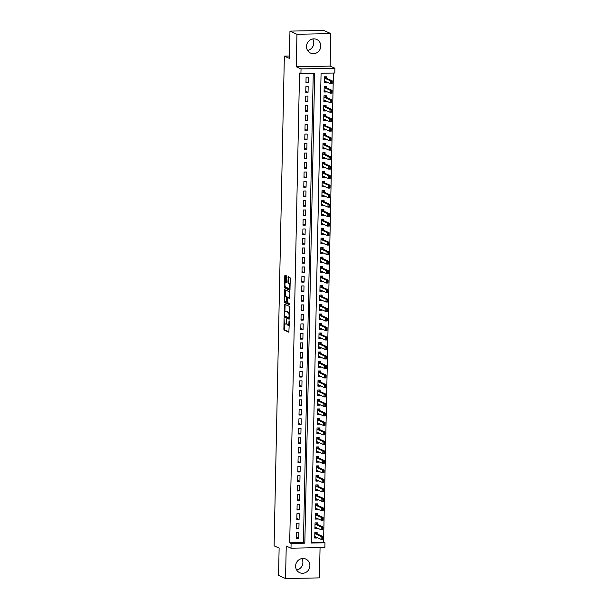 <?xml version="1.0" encoding="UTF-8"?>
<svg xmlns="http://www.w3.org/2000/svg" width="609" height="609" viewBox="0 0 609 609"><rect width="100%" height="100%" fill="white"/><g stroke="black" fill="none" stroke-linecap="round" stroke-linejoin="round"><path stroke-width="0.91" d="M284.045 318.484L283.885 330.002L288.872 332.24L289.336 321.529L289.13 320.783L288.925 322.633A3.007 0.883 -91.1 0 1 288.103 325.244A3.007 0.883 -91.1 0 1 287.981 325.221L287.57 325.039A3.007 0.883 -91.1 0 1 286.748 321.659L286.603 319.641L286.367 321.483A3.007 0.883 -91.1 0 1 285.545 324.095A3.007 0.883 -91.1 0 1 285.423 324.072L285.012 323.881A3.007 0.883 -91.1 0 1 284.197 320.509L284.045 318.484M312.714 38.976A7.468 7.072 -65.7 0 1 313.78 42.98A7.468 7.072 -65.7 0 1 307.56 50.418M306.494 46.413A7.468 7.072 114.3 0 0 310.567 53.082A7.468 7.072 114.3 0 0 320.776 46.132A7.468 7.072 114.3 0 0 316.703 39.463A7.468 7.072 114.3 0 0 306.494 46.413M301.828 558.582A7.468 7.072 -65.7 0 1 302.894 562.587A7.468 7.072 -65.7 0 1 296.674 570.024M295.609 566.02A7.468 7.072 114.3 0 0 299.681 572.688A7.468 7.072 114.3 0 0 309.89 565.738A7.468 7.072 114.3 0 0 305.817 559.07A7.468 7.072 114.3 0 0 295.609 566.02M286.679 276.867L286.42 275.808L284.997 275.177L284.738 275.991L284.768 288.042L289.709 290.265L290.006 289.458L290.234 278.465L289.983 277.415L288.263 276.646L287.912 282.165L288.164 283.223L288.993 283.596A2.512 0.738 -91.1 0 1 289.678 286.253A2.512 0.738 -91.1 0 1 288.993 288.605A2.512 0.738 -91.1 0 1 288.894 288.582L285.636 287.113A2.512 0.738 -91.1 0 1 284.951 284.464A2.512 0.738 -91.1 0 1 285.644 282.112A2.512 0.738 -91.1 0 1 285.743 282.134L286.321 282.386L286.58 281.571L286.679 276.867M300.93 73.666L301.029 68.916L334.904 68.254L334.805 72.996L321.072 73.27L311.237 543.053L324.97 542.779L324.871 547.529L290.995 548.191L291.094 543.441L304.827 543.175L314.663 73.392L300.93 73.666L299.537 73.034L289.694 542.817L291.094 543.441M290.995 548.191L286.238 546.045L285.552 578.55L278.557 575.398L279.128 548.108L274.096 545.839L284.35 56.127L289.389 58.403L289.96 31.112L296.956 34.271L296.271 66.769L301.029 68.916M284.426 304.157L284.159 317.007L289.138 319.245L289.374 306.38L284.426 304.157M284.205 301.47L284.692 289.663L289.678 291.894L289.93 292.952L289.579 298.471L287.494 297.55L287.242 298.372L287.425 302.544L289.519 303.488L289.519 304.797L284.464 302.521L284.205 301.47L285.126 301.386M289.96 31.112L323.836 30.45L330.832 33.602L296.956 34.271M285.552 578.55L319.428 577.888L320.06 547.62M326.576 81.956L326.561 82.466L324.407 81.492M326.645 78.34L326.683 76.772L324.391 76.81L324.27 82.504L326.561 82.466M326.371 91.449L326.363 91.951L324.209 90.985M326.447 87.833L326.485 86.257L324.194 86.303L324.072 91.997L326.363 91.951M326.173 100.934L326.165 101.444L324.011 100.47M326.249 97.326L326.287 95.75L323.996 95.796L323.874 101.49L326.165 101.444M325.975 110.427L325.967 110.937L323.813 109.963M326.051 106.811L326.081 105.243L323.798 105.288L323.676 110.983L325.967 110.937M325.777 119.92L325.769 120.422L323.615 119.455M325.853 116.304L325.884 114.728L323.6 114.774L323.478 120.468L325.769 120.422M325.579 129.412L325.571 129.915L323.409 128.941M325.655 125.797L325.686 124.221L323.402 124.266L323.28 129.961L325.571 129.915M325.381 138.898L325.366 139.408L323.212 138.433M325.457 135.282L325.488 133.714L323.196 133.759L323.082 139.453L325.366 139.408M325.183 148.39L325.168 148.9L323.014 147.926M325.259 144.775L325.29 143.206L322.998 143.244L322.884 148.939L325.168 148.9M324.985 157.883L324.97 158.386L322.816 157.419M325.061 154.267L325.092 152.692L322.8 152.737L322.686 158.431L324.97 158.386M324.78 167.368L324.772 167.878L322.618 166.904M324.856 163.76L324.894 162.184L322.603 162.23L322.481 167.924L324.772 167.878M324.582 176.861L324.574 177.371L322.42 176.397M324.658 173.245L324.696 171.677L322.405 171.723L322.283 177.417L324.574 177.371M324.384 186.354L324.376 186.856L322.222 185.89M324.46 182.738L324.498 181.162L322.207 181.208L322.085 186.902L324.376 186.856M324.186 195.847L324.178 196.349L322.024 195.375M324.262 192.231L324.293 190.655L322.009 190.701L321.887 196.395L324.178 196.349M323.988 205.332L323.98 205.842L321.818 204.868M324.064 201.716L324.095 200.148L321.811 200.194L321.689 205.888L323.98 205.842M323.79 214.825L323.782 215.327L321.621 214.36M323.866 211.209L323.897 209.633L321.613 209.679L321.491 215.373L323.782 215.327M323.592 224.318L323.577 224.82L321.423 223.846M323.668 220.702L323.699 219.126L321.407 219.171L321.293 224.866L323.577 224.82M323.394 233.803L323.379 234.313L321.225 233.338M323.47 230.187L323.501 228.619L321.209 228.664L321.095 234.358L323.379 234.313M323.196 243.296L323.181 243.806L321.027 242.831M323.272 239.68L323.303 238.111L321.012 238.149L320.897 243.844L323.181 243.806M322.991 252.788L322.983 253.291L320.829 252.324M323.067 249.172L323.105 247.597L320.814 247.642L320.692 253.336L322.983 253.291M322.793 262.273L322.785 262.784L320.631 261.809M322.869 258.665L322.907 257.089L320.616 257.135L320.494 262.829L322.785 262.784M322.595 271.766L322.587 272.276L320.433 271.302M322.671 268.15L322.709 266.582L320.418 266.628L320.296 272.322L322.587 272.276M322.397 281.259L322.389 281.761L320.235 280.795M322.473 277.643L322.504 276.067L320.22 276.113L320.098 281.807L322.389 281.761M322.199 290.752L322.191 291.254L320.029 290.28M322.275 287.136L322.306 285.56L320.022 285.606L319.9 291.3L322.191 291.254M322.001 300.237L321.986 300.747L319.832 299.773M322.077 296.621L322.108 295.053L319.816 295.099L319.702 300.793L321.986 300.747M321.803 309.73L321.788 310.232L319.634 309.265M321.879 306.114L321.91 304.538L319.618 304.584L319.504 310.278L321.788 310.232M321.605 319.223L321.59 319.725L319.436 318.758M321.681 315.607L321.712 314.031L319.421 314.077L319.306 319.771L321.59 319.725M321.407 328.708L321.392 329.218L319.238 328.243M321.476 325.092L321.514 323.524L319.223 323.569L319.101 329.263L321.392 329.218M321.202 338.201L321.194 338.711L319.04 337.736M321.278 334.585L321.316 333.016L319.025 333.054L318.903 338.749L321.194 338.711M321.004 347.693L320.996 348.196L318.842 347.229M321.08 344.077L321.118 342.502L318.827 342.547L318.705 348.241L320.996 348.196M320.806 357.186L320.798 357.689L318.644 356.714M320.882 353.57L320.913 351.994L318.629 352.04L318.507 357.734L320.798 357.689M320.608 366.671L320.6 367.181L318.446 366.207M320.684 363.055L320.715 361.487L318.431 361.533L318.309 367.227L320.6 367.181M320.41 376.164L320.403 376.666L318.241 375.7M320.486 372.548L320.517 370.972L318.233 371.018L318.111 376.712L320.403 376.666M320.212 385.657L320.197 386.159L318.043 385.185M320.288 382.041L320.319 380.465L318.027 380.511L317.913 386.205L320.197 386.159M320.014 395.142L319.999 395.652L317.845 394.678M320.09 391.526L320.121 389.958L317.829 390.004L317.715 395.698L319.999 395.652M319.816 404.635L319.801 405.145L317.647 404.17M319.892 401.019L319.923 399.451L317.632 399.489L317.517 405.183L319.801 405.145M319.618 414.128L319.603 414.63L317.449 413.663M319.687 410.512L319.725 408.936L317.434 408.982L317.312 414.676L319.603 414.63M319.413 423.613L319.405 424.123L317.251 423.148M319.489 420.004L319.527 418.429L317.236 418.474L317.114 424.169L319.405 424.123M319.215 433.106L319.207 433.616L317.053 432.641M319.291 429.49L319.329 427.921L317.038 427.967L316.916 433.661L319.207 433.616M319.017 442.598L319.009 443.101L316.855 442.134M319.093 438.982L319.124 437.407L316.84 437.452L316.718 443.146L319.009 443.101M318.819 452.091L318.812 452.594L316.65 451.619M318.895 448.475L318.926 446.899L316.642 446.945L316.52 452.639L318.812 452.594M318.621 461.576L318.614 462.086L316.452 461.112M318.697 457.96L318.728 456.392L316.444 456.438L316.322 462.132L318.614 462.086M318.423 471.069L318.408 471.572L316.254 470.605M318.499 467.453L318.53 465.877L316.238 465.923L316.124 471.617L318.408 471.572M318.225 480.562L318.21 481.064L316.056 480.09M318.301 476.946L318.332 475.37L316.041 475.416L315.926 481.11L318.21 481.064M318.027 490.047L318.012 490.557L315.858 489.583M318.104 486.431L318.134 484.863L315.843 484.909L315.728 490.603L318.012 490.557M317.822 499.54L317.814 500.05L315.66 499.076M317.898 495.924L317.936 494.356L315.645 494.394L315.523 500.088L317.814 500.05M317.624 509.033L317.616 509.535L315.462 508.568M317.7 505.417L317.738 503.841L315.447 503.887L315.325 509.581L317.616 509.535M317.426 518.518L317.418 519.028L315.264 518.053M317.502 514.909L317.54 513.334L315.249 513.379L315.127 519.074L317.418 519.028M317.228 528.011L317.22 528.521L315.066 527.546M317.304 524.395L317.335 522.827L315.051 522.872L314.929 528.566L317.22 528.521M296.537 532.715L296.423 538.409L298.707 538.371L298.829 532.677L296.537 532.715M296.735 523.23L296.621 528.924L298.905 528.878L299.027 523.184L296.735 523.23M296.933 513.737L296.819 519.431L299.103 519.386L299.225 513.691L296.933 513.737M297.139 504.244L297.017 509.939L299.308 509.893L299.422 504.199L297.139 504.244M297.337 494.759L297.215 500.453L299.506 500.408L299.62 494.714L297.337 494.759M297.535 485.266L297.413 490.961L299.704 490.915L299.818 485.221L297.535 485.266M297.732 475.774L297.611 481.468L299.902 481.422L300.024 475.728L297.732 475.774M297.93 466.281L297.809 471.983L300.1 471.937L300.222 466.243L297.93 466.281M298.128 456.796L298.007 462.49L300.298 462.444L300.42 456.75L298.128 456.796M298.326 447.303L298.212 452.997L300.496 452.951L300.618 447.257L298.326 447.303M298.524 437.81L298.41 443.504L300.694 443.466L300.816 437.764L298.524 437.81M298.722 428.325L298.608 434.019L300.892 433.973L301.013 428.279L298.722 428.325M298.928 418.832L298.806 424.526L301.097 424.481L301.211 418.786L298.928 418.832M299.126 409.339L299.004 415.034L301.295 414.988L301.409 409.294L299.126 409.339M299.323 399.854L299.202 405.548L301.493 405.503L301.615 399.809L299.323 399.854M299.521 390.361L299.4 396.056L301.691 396.01L301.813 390.316L299.521 390.361M299.719 380.869L299.598 386.563L301.889 386.517L302.011 380.823L299.719 380.869M299.917 371.376L299.803 377.07L302.087 377.032L302.209 371.338L299.917 371.376M300.115 361.891L300.001 367.585L302.285 367.539L302.407 361.845L300.115 361.891M300.313 352.398L300.199 358.092L302.483 358.046L302.604 352.352L300.313 352.398M300.519 342.905L300.397 348.599L302.688 348.554L302.802 342.859L300.519 342.905M300.717 333.42L300.595 339.114L302.886 339.068L303 333.374L300.717 333.42M300.915 323.927L300.793 329.621L303.084 329.576L303.198 323.881L300.915 323.927M301.112 314.434L300.991 320.128L303.282 320.083L303.404 314.389L301.112 314.434M301.31 304.949L301.189 310.643L303.48 310.598L303.602 304.903L301.31 304.949M301.508 295.456L301.386 301.151L303.678 301.105L303.8 295.411L301.508 295.456M301.706 285.964L301.592 291.658L303.876 291.612L303.998 285.918L301.706 285.964M301.904 276.471L301.79 282.165L304.074 282.127L304.196 276.433L301.904 276.471M302.102 266.986L301.988 272.68L304.272 272.634L304.393 266.94L302.102 266.986M302.308 257.493L302.186 263.187L304.477 263.141L304.591 257.447L302.308 257.493M302.506 248L302.384 253.694L304.675 253.648L304.789 247.954L302.506 248M302.703 238.515L302.582 244.209L304.873 244.163L304.987 238.469L302.703 238.515M302.901 229.022L302.78 234.716L305.071 234.671L305.193 228.976L302.901 229.022M303.099 219.529L302.978 225.223L305.269 225.178L305.391 219.484L303.099 219.529M303.297 210.036L303.175 215.738L305.467 215.693L305.589 209.998L303.297 210.036M303.495 200.551L303.381 206.245L305.665 206.2L305.787 200.506L303.495 200.551M303.693 191.059L303.579 196.753L305.863 196.707L305.984 191.013L303.693 191.059M303.891 181.566L303.777 187.26L306.061 187.214L306.182 181.52L303.891 181.566M304.097 172.081L303.975 177.775L306.266 177.729L306.38 172.035L304.097 172.081M304.294 162.588L304.173 168.282L306.464 168.236L306.578 162.542L304.294 162.588M304.492 153.095L304.371 158.789L306.662 158.743L306.776 153.049L304.492 153.095M304.69 143.61L304.569 149.304L306.86 149.258L306.982 143.564L304.69 143.61M304.888 134.117L304.766 139.811L307.058 139.766L307.18 134.071L304.888 134.117M305.086 124.624L304.964 130.318L307.256 130.273L307.378 124.579L305.086 124.624M305.284 115.131L305.17 120.826L307.454 120.788L307.575 115.093L305.284 115.131M305.482 105.646L305.368 111.34L307.652 111.295L307.773 105.601L305.482 105.646M305.688 96.153L305.566 101.848L307.857 101.802L307.971 96.108L305.688 96.153M305.885 86.661L305.764 92.355L308.055 92.309L308.169 86.615L305.885 86.661M289.694 542.817L303.427 542.543L313.254 73.423M308.253 82.824L308.367 77.13L306.083 77.176L305.962 82.87L308.253 82.824L305.984 81.804M311.245 542.391L323.569 542.147L333.397 73.027M317.106 533.887L317.137 532.312L314.853 532.357L314.731 538.051L317.023 538.006L317.03 537.503M289.435 56.028L284.35 56.127M296.271 66.769L330.147 66.107L330.832 33.602M330.147 66.107L334.904 68.254M323.569 542.147L324.97 542.779M303.427 542.543L304.827 543.175M317.023 538.006L314.861 537.039M298.707 538.371L296.438 537.344M298.905 528.878L296.644 527.858M299.103 519.386L296.842 518.366M299.308 509.893L297.04 508.873M299.506 500.408L297.238 499.388M299.704 490.915L297.436 489.895M299.902 481.422L297.634 480.402M300.1 471.937L297.831 470.909M300.298 462.444L298.029 461.424M300.496 452.951L298.235 451.931M300.694 443.466L298.433 442.439M300.892 433.973L298.631 432.953M301.097 424.481L298.829 423.461M301.295 414.988L299.027 413.968M301.493 405.503L299.225 404.475M301.691 396.01L299.422 394.99M301.889 386.517L299.62 385.497M302.087 377.032L299.818 376.004M302.285 367.539L300.024 366.519M302.483 358.046L300.222 357.026M302.688 348.554L300.42 347.533M302.886 339.068L300.618 338.048M303.084 329.576L300.816 328.555M303.282 320.083L301.013 319.063M303.48 310.598L301.211 309.57M303.678 301.105L301.409 300.085M303.876 291.612L301.607 290.592M304.074 282.127L301.813 281.099M304.272 272.634L302.011 271.614M304.477 263.141L302.209 262.121M304.675 253.648L302.407 252.628M304.873 244.163L302.604 243.136M305.071 234.671L302.802 233.65M305.269 225.178L303 224.158M305.467 215.693L303.198 214.665M305.665 206.2L303.404 205.18M305.863 196.707L303.602 195.687M306.061 187.214L303.8 186.194M306.266 177.729L303.998 176.709M306.464 168.236L304.196 167.216M306.662 158.743L304.393 157.723M306.86 149.258L304.591 148.231M307.058 139.766L304.789 138.745M307.256 130.273L304.987 129.253M307.454 120.788L305.193 119.76M307.652 111.295L305.391 110.275M307.857 101.802L305.589 100.782M308.055 92.309L305.787 91.289M286.344 324.049A3.007 0.883 -91.1 0 0 286.458 324.079A3.007 0.883 -91.1 0 0 286.908 323.63M284.662 323.463L284.799 329.987L289.069 331.913M284.822 315.987L285.073 316.992L289.344 318.918M285.103 304.462L284.921 311.26M284.312 315.104L284.487 315.843L288.856 317.807L289.062 315.881A3.007 0.883 -91.1 0 0 288.247 312.508L285.278 311.169A3.007 0.883 -91.1 0 0 285.157 311.138A3.007 0.883 -91.1 0 0 284.334 313.749L284.312 315.104M289.511 312.904A3.007 0.883 -91.1 0 0 289.161 312.486L288.247 312.508M285.956 311.153A3.007 0.883 -91.1 0 1 286.07 311.123A3.007 0.883 -91.1 0 1 286.192 311.153L289.161 312.486M285.225 296.644L285.355 290.455L284.441 290.478M285.408 289.975L285.355 290.455M289.777 298.144L288.377 297.542M289.678 304.447L284.464 302.521M285.454 296.621A2.512 0.738 -91.1 0 0 285.355 296.598A2.512 0.738 -91.1 0 0 284.662 298.958A2.512 0.738 -91.1 0 0 285.347 301.607L286.534 302.133L286.786 301.318L286.603 297.139L285.454 296.621L286.367 296.606A2.512 0.738 -91.1 0 0 286.268 296.583A2.512 0.738 -91.1 0 0 286.169 296.606M287.714 297.55L286.603 297.139M286.367 296.606L287.517 297.123M285.126 301.447L285.377 302.506M285.644 282.112L286.512 282.089A2.512 0.738 -91.1 0 0 286.458 282.119M290.12 283.786A2.512 0.738 -91.1 0 0 289.914 283.581L288.993 283.596M288.978 276.958L288.826 282.15L289.085 283.208L289.914 283.581M285.431 286.915L285.682 288.019L289.953 289.945M285.712 275.489L285.53 282.142M315.881 536.986L314.754 537.039M315.98 532.335L315.972 532.761M316.482 533.56L314.914 533.674L321.072 536.453L322.724 536.422L316.566 533.644L315.865 532.601M322.351 538.729L322.108 537.313L322.077 538.737L322.663 539.269L321.012 539.3L321.072 536.453L322.108 537.313M314.868 536.529L321.012 539.3L322.077 538.737M322.382 537.305L322.724 536.422L322.663 539.269M316.079 527.523L314.952 527.546M316.178 522.849L316.17 523.276M322.306 527.82L322.275 529.244L322.58 527.82L321.27 526.96L322.922 526.93L322.861 529.777L321.209 529.807L321.27 526.96L315.02 524.09M322.58 527.82L322.922 526.93L316.764 524.151L316.071 523.116M315.066 527.036L321.209 529.807L322.275 529.244M322.549 529.244L322.861 529.777M316.284 518.008L315.15 518.061M316.375 513.357L316.368 513.783M316.878 514.582L315.317 514.696L321.468 517.467L323.12 517.437L316.962 514.666L316.269 513.623M322.755 519.751L322.504 518.335L322.473 519.759L323.059 520.284L321.415 520.314L321.468 517.467L322.504 518.335M315.264 517.543L321.415 520.314L322.473 519.759M322.778 518.328L323.12 517.437L323.059 520.284M316.482 508.515L315.348 508.568M316.573 503.864L316.566 504.29M322.701 508.842L322.679 510.266L322.983 508.835L321.666 507.982L323.318 507.944L323.257 510.791L321.613 510.829L321.666 507.982L315.424 505.105M322.983 508.835L323.318 507.944L317.16 505.173L316.467 504.13M315.355 508.066L321.613 510.829L322.679 510.266M322.953 510.258L323.257 510.791M316.68 499.053L315.546 499.076M316.779 494.379L316.764 494.805M317.274 495.597L315.713 495.711L321.872 498.489L323.516 498.459L317.358 495.68L316.665 494.637M323.151 500.773L322.907 499.35L322.877 500.773L323.455 501.306L321.811 501.336L321.872 498.489L322.907 499.35M315.66 498.565L321.811 501.336L322.877 500.773M323.181 499.35L323.516 498.459L323.455 501.306M316.878 489.529L315.744 489.583M316.977 484.886L316.962 485.312M323.105 489.864L323.075 491.288L323.379 489.857L322.07 488.997L323.714 488.966L323.653 491.813L322.009 491.844L322.07 488.997L315.82 486.127M323.379 489.857L323.714 488.966L317.555 486.188L316.863 485.152M315.858 489.073L322.009 491.844L323.075 491.288M323.349 491.28L323.653 491.813M317.076 480.044L315.942 480.098M317.175 475.393L317.167 475.819M323.303 480.372L323.272 481.795L323.577 480.364L322.268 479.511L323.912 479.473L323.851 482.32L322.207 482.358L322.268 479.511L316.018 476.634M323.577 480.364L323.912 479.473L317.761 476.702L317.061 475.659M316.063 479.587L322.207 482.358L323.272 481.795M323.546 481.788L323.851 482.32M317.274 470.582L316.147 470.605M317.373 465.9L317.365 466.327M317.875 467.126L316.307 467.24L322.466 470.019L324.11 469.988L317.959 467.21L317.259 466.167M323.744 472.295L323.501 470.879L323.47 472.302L324.057 472.835L322.405 472.866L322.466 470.019L323.501 470.879M316.261 470.095L322.405 472.866L323.47 472.302M323.775 470.871L324.11 469.988L324.057 472.835M317.472 461.059L316.345 461.112M317.571 456.415L317.563 456.841M318.073 457.633L316.505 457.755L322.663 460.526L324.315 460.495L318.157 457.717L317.456 456.681M323.942 462.81L323.699 461.386L323.668 462.81L324.254 463.342L322.603 463.373L322.663 460.526L323.699 461.386M316.353 460.61L322.603 463.373L323.668 462.81M323.973 461.386L324.315 460.495L324.254 463.342M317.67 451.574L316.543 451.627M317.769 446.922L317.761 447.349M323.897 451.901L323.866 453.324L324.171 451.893L322.861 451.033L324.513 451.003L324.452 453.85L322.8 453.88L322.861 451.033L316.611 448.163M324.171 451.893L324.513 451.003L318.355 448.232L317.662 447.189M316.657 451.109L322.8 453.88L323.866 453.324M324.14 453.317L324.452 453.85M317.868 442.111L316.741 442.134M317.967 437.429L317.959 437.856M324.095 442.408L324.064 443.832L324.369 442.4L323.059 441.548L324.711 441.51L324.65 444.357L322.998 444.395L323.059 441.548L316.809 438.678M324.369 442.4L324.711 441.51L318.553 438.739L317.86 437.696M316.855 441.624L322.998 444.395L324.064 443.832M324.338 443.824L324.65 444.357M318.073 432.588L316.939 432.641M318.164 427.944L318.157 428.371M318.667 429.162L317.106 429.276L323.257 432.055L324.909 432.025L318.751 429.246L318.058 428.211M324.544 434.339L324.293 432.915L324.262 434.339L324.848 434.872L323.204 434.902L323.257 432.055L324.293 432.915M317.053 432.131L323.204 434.902L324.262 434.339M324.567 432.915L324.909 432.025L324.848 434.872M318.271 423.095L317.137 423.156M318.362 418.452L318.355 418.878M324.498 423.43L324.468 424.854L324.772 423.422L323.455 422.562L325.107 422.532L325.046 425.379L323.402 425.409L323.455 422.562L317.213 419.692M324.772 423.422L325.107 422.532L318.949 419.753L318.256 418.718M317.152 422.646L323.402 425.409L324.468 424.854M324.742 424.846L325.046 425.379M318.469 413.64L317.335 413.663M318.568 408.959L318.553 409.385M319.063 410.184L317.502 410.299L323.661 413.077L325.305 413.039L319.146 410.268L318.454 409.225M324.94 415.353L324.696 413.937L324.666 415.361L325.244 415.886L323.6 415.924L323.661 413.077L324.696 413.937M317.449 413.153L323.6 415.924L324.666 415.361M324.97 413.93L325.305 413.039L325.244 415.886M318.667 404.117L317.533 404.17M318.766 399.466L318.758 399.892M324.894 404.445L324.863 405.868L325.168 404.437L323.859 403.584L325.503 403.554L325.442 406.401L323.798 406.431L323.859 403.584L317.609 400.714M325.168 404.437L325.503 403.554L319.344 400.775L318.652 399.732M317.647 403.66L323.798 406.431L324.863 405.868M325.137 405.86L325.442 406.401M318.865 394.624L317.731 394.678M318.964 389.981L318.956 390.407M325.092 394.952L325.061 396.375L325.366 394.952L324.057 394.092L325.701 394.061L325.64 396.908L323.996 396.939L324.057 394.092L317.807 391.222M325.366 394.952L325.701 394.061L319.55 391.282L318.85 390.247M317.852 394.168L323.996 396.939L325.061 396.375M325.335 396.375L325.64 396.908M319.063 385.17L317.936 385.192M319.162 380.488L319.154 380.914M319.664 381.714L318.096 381.828L324.254 384.599L325.899 384.568L319.748 381.797L319.047 380.754M325.533 386.882L325.29 385.467L325.259 386.89L325.845 387.415L324.194 387.453L324.254 384.599L325.29 385.467M318.05 384.682L324.194 387.453L325.259 386.89M325.564 385.459L325.899 384.568L325.845 387.415M319.261 375.646L318.134 375.7M319.36 370.995L319.352 371.421M319.862 372.221L318.294 372.335L324.452 375.114L326.104 375.083L319.946 372.305L319.245 371.262M325.731 377.39L325.488 375.974L325.457 377.397L326.043 377.93L324.391 377.961L324.452 375.114L325.488 375.974M318.142 375.197L324.391 377.961L325.457 377.397M325.762 375.966L326.104 375.083L326.043 377.93M319.459 366.154L318.332 366.207M319.558 361.51L319.55 361.936M325.686 366.481L325.655 367.905L325.96 366.481L324.65 365.621L326.302 365.59L326.241 368.437L324.589 368.468L324.65 365.621L318.4 362.751M325.96 366.481L326.302 365.59L320.144 362.812L319.451 361.776M318.446 365.697L324.589 368.468L325.655 367.905M325.929 367.905L326.241 368.437M319.656 356.699L318.53 356.722M319.755 352.017L319.748 352.444M325.884 356.996L325.853 358.419L326.158 356.988L324.848 356.128L326.5 356.098L326.439 358.945L324.787 358.975L324.848 356.128L318.598 353.258M326.158 356.988L326.5 356.098L320.342 353.327L319.649 352.284M318.644 356.204L324.787 358.975L325.853 358.419M326.127 358.412L326.439 358.945M319.862 347.176L318.728 347.229M319.953 342.524L319.946 342.951M320.456 343.75L318.895 343.864L325.046 346.643L326.698 346.605L320.54 343.834L319.847 342.791M326.333 348.919L326.081 347.503L326.059 348.927L326.637 349.452L324.993 349.49L325.046 346.643L326.081 347.503M318.842 346.719L324.993 349.49L326.059 348.927M326.363 347.495L326.698 346.605L326.637 349.452M320.06 337.683L318.926 337.736M320.159 333.039L320.144 333.466M326.287 338.01L326.257 339.434L326.561 338.01L325.252 337.15L326.896 337.12L326.835 339.967L325.191 339.997L325.252 337.15L319.002 334.28M326.561 338.01L326.896 337.12L320.737 334.341L320.045 333.306M318.941 337.234L325.191 339.997L326.257 339.434M326.531 339.434L326.835 339.967M320.258 328.19L319.124 328.251M320.357 323.546L320.342 323.973M320.852 324.772L319.291 324.886L325.45 327.657L327.094 327.627L320.935 324.848L320.243 323.813M326.728 329.941L326.485 328.525L326.454 329.949L327.033 330.474L325.389 330.504L325.45 327.657L326.485 328.525M319.238 327.733L325.389 330.504L326.454 329.949M326.759 328.517L327.094 327.627L327.033 330.474M320.456 318.705L319.322 318.758M320.555 314.054L320.547 314.48M326.683 319.032L326.652 320.456L326.957 319.025L325.648 318.172L327.292 318.134L327.231 320.981L325.587 321.019L325.648 318.172L319.398 315.295M326.957 319.025L327.292 318.134L321.141 315.363L320.441 314.32M319.443 318.248L325.587 321.019L326.652 320.456M326.926 320.448L327.231 320.981M320.654 309.212L319.519 309.265M320.753 304.561L320.745 304.987M326.881 309.539L326.85 310.963L327.155 309.532L325.845 308.679L327.49 308.649L327.436 311.496L325.785 311.526L325.845 308.679L319.596 305.809M327.155 309.532L327.49 308.649L321.339 305.87L320.638 304.827M319.641 308.755L325.785 311.526L326.85 310.963M327.124 310.955L327.436 311.496M320.852 299.719L319.725 299.773M320.951 295.076L320.943 295.502M321.453 296.294L319.885 296.416L326.043 299.186L327.688 299.156L321.537 296.377L320.836 295.342M327.322 301.47L327.079 300.047L327.048 301.47L327.634 302.003L325.982 302.034L326.043 299.186L327.079 300.047M319.733 299.27L325.982 302.034L327.048 301.47M327.353 300.047L327.688 299.156L327.634 302.003M321.05 290.234L319.923 290.287M321.149 285.583L321.141 286.009M321.651 286.809L320.083 286.923L326.241 289.694L327.893 289.663L321.735 286.892L321.034 285.849M327.52 291.977L327.277 290.562L327.246 291.985L327.832 292.51L326.18 292.541L326.241 289.694L327.277 290.562M319.931 289.777L326.18 292.541L327.246 291.985M327.551 290.554L327.893 289.663L327.832 292.51M321.248 280.741L320.121 280.795M321.346 276.09L321.339 276.516M327.475 281.069L327.444 282.492L327.749 281.061L326.439 280.209L328.091 280.178L328.03 283.025L326.378 283.056L326.439 280.209L320.189 277.339M327.749 281.061L328.091 280.178L321.933 277.399L321.24 276.357M320.235 280.285L326.378 283.056L327.444 282.492M327.718 282.485L328.03 283.025M321.453 271.249L320.319 271.302M321.544 266.605L321.537 267.031M327.672 271.576L327.642 272.999L327.947 271.576L326.637 270.716L328.289 270.685L328.228 273.532L326.576 273.563L326.637 270.716L320.387 267.846M327.947 271.576L328.289 270.685L322.131 267.907L321.438 266.871M320.326 270.799L326.576 273.563L327.642 272.999M327.924 272.999L328.228 273.532M321.651 261.763L320.517 261.817M321.742 257.112L321.735 257.538M322.245 258.338L320.684 258.452L326.835 261.223L328.487 261.192L322.328 258.422L321.636 257.379M328.122 263.507L327.87 262.091L327.848 263.514L328.426 264.04L326.782 264.07L326.835 261.223L327.87 262.091M320.631 261.299L326.782 264.07L327.848 263.514M328.152 262.083L328.487 261.192L328.426 264.04M321.849 252.271L320.715 252.324M321.948 247.619L321.933 248.046M328.076 252.598L328.045 254.022L328.35 252.59L327.041 251.738L328.685 251.7L328.624 254.547L326.98 254.585L327.041 251.738L320.791 248.86M328.35 252.59L328.685 251.7L322.526 248.929L321.834 247.886M320.73 251.822L326.98 254.585L328.045 254.022M328.32 254.014L328.624 254.547M322.047 242.778L320.913 242.831M322.146 238.134L322.131 238.553M322.641 239.352L321.08 239.466L327.239 242.245L328.883 242.215L322.724 239.436L322.032 238.393M328.517 244.529L328.274 243.105L328.243 244.529L328.822 245.062L327.178 245.092L327.239 242.245L328.274 243.105M320.928 242.329L327.178 245.092L328.243 244.529M328.548 243.105L328.883 242.215L328.822 245.062M322.245 233.285L321.11 233.338M322.344 228.641L322.336 229.068M328.472 233.62L328.441 235.044L328.746 233.612L327.436 232.752L329.081 232.722L329.02 235.569L327.376 235.599L327.436 232.752L321.187 229.882M328.746 233.612L329.081 232.722L322.93 229.943L322.23 228.908M321.232 232.828L327.376 235.599L328.441 235.044M328.715 235.036L329.02 235.569M322.443 223.8L321.316 223.853M322.542 219.149L322.534 219.575M328.67 224.127L328.639 225.551L328.944 224.12L327.634 223.267L329.279 223.229L329.225 226.076L327.573 226.114L327.634 223.267L321.385 220.389M328.944 224.12L329.279 223.229L323.128 220.458L322.427 219.415M321.43 223.343L327.573 226.114L328.639 225.551M328.913 225.543L329.225 226.076M322.641 214.307L321.514 214.36M322.74 209.656L322.732 210.082M323.242 210.881L321.674 210.996L327.832 213.774L329.477 213.744L323.326 210.965L322.625 209.922M329.111 216.05L328.868 214.634L328.837 216.058L329.423 216.591L327.771 216.621L327.832 213.774L328.868 214.634M321.522 213.858L327.771 216.621L328.837 216.058M329.142 214.627L329.477 213.744L329.423 216.591M322.839 204.814L321.712 204.868M322.937 200.171L322.93 200.597M323.44 201.389L321.872 201.51L328.03 204.281L329.682 204.251L323.524 201.472L322.823 200.437M329.309 206.565L329.066 205.142L329.035 206.565L329.621 207.098L327.969 207.129L328.03 204.281L329.066 205.142M321.719 204.365L327.969 207.129L329.035 206.565M329.34 205.142L329.682 204.251L329.621 207.098M323.036 195.329L321.91 195.382M323.135 190.678L323.128 191.104M329.263 195.656L329.233 197.08L329.538 195.649L328.228 194.789L329.88 194.758L329.819 197.605L328.167 197.636L328.228 194.789L321.978 191.919M329.538 195.649L329.88 194.758L323.722 191.987L323.029 190.944M322.024 194.865L328.167 197.636L329.233 197.08M329.507 197.072L329.819 197.605M323.242 185.836L322.108 185.89M323.333 181.185L323.326 181.611M323.836 182.411L322.275 182.525L328.426 185.303L330.078 185.265L323.919 182.494L323.227 181.452M329.713 187.58L329.461 186.164L329.431 187.587L330.017 188.112L328.373 188.151L328.426 185.303L329.461 186.164M322.115 185.387L328.373 188.151L329.431 187.587M329.735 186.156L330.078 185.265L330.017 188.112M323.44 176.344L322.306 176.397M323.531 171.7L323.524 172.126M324.034 172.918L322.473 173.032L328.624 175.811L330.276 175.78L324.117 173.002L323.425 171.966M329.911 178.094L329.667 176.671L329.636 178.094L330.215 178.627L328.571 178.658L328.624 175.811L329.667 176.671M322.42 175.887L328.571 178.658L329.636 178.094M329.941 176.671L330.276 175.78L330.215 178.627M323.638 166.851L322.504 166.912M323.737 162.207L323.722 162.633M329.865 167.186L329.834 168.609L330.139 167.178L328.83 166.318L330.474 166.287L330.413 169.135L328.769 169.165L328.83 166.318L322.58 163.448M330.139 167.178L330.474 166.287L324.315 163.509L323.623 162.474M322.519 166.402L328.769 169.165L329.834 168.609M330.108 168.602L330.413 169.135M323.836 157.366L322.701 157.419M323.935 152.714L323.927 153.141M324.43 153.94L322.869 154.054L329.027 156.833L330.672 156.795L324.513 154.024L323.821 152.981M330.306 159.109L330.063 157.693L330.032 159.116L330.611 159.642L328.967 159.68L329.027 156.833L330.063 157.693M322.717 156.916L328.967 159.68L330.032 159.116M330.337 157.685L330.672 156.795L330.611 159.642M324.034 147.873L322.899 147.926M324.133 143.222L324.125 143.648M330.261 148.2L330.23 149.624L330.535 148.193L329.225 147.34L330.87 147.309L330.809 150.157L329.164 150.187L329.225 147.34L322.976 144.47M330.535 148.193L330.87 147.309L324.719 144.531L324.018 143.488M323.021 147.416L329.164 150.187L330.23 149.624M330.504 149.616L330.809 150.157M324.232 138.38L323.105 138.433M324.331 133.736L324.323 134.163M330.459 138.707L330.428 140.131L330.733 138.707L329.423 137.847L331.068 137.817L331.014 140.664L329.362 140.694L329.423 137.847L323.173 134.977M330.733 138.707L331.068 137.817L324.917 135.038L324.216 134.003M323.219 137.923L329.362 140.694L330.428 140.131M330.702 140.131L331.014 140.664M324.43 128.895L323.303 128.948M324.528 124.244L324.521 124.67M325.031 125.469L323.463 125.583L329.621 128.354L331.273 128.324L325.115 125.553L324.414 124.51M330.9 130.638L330.657 129.222L330.626 130.646L331.212 131.171L329.56 131.201L329.621 128.354L330.657 129.222M323.417 128.438L329.56 131.201L330.626 130.646M330.931 129.215L331.273 128.324L331.212 131.171M324.627 119.402L323.501 119.455M324.726 114.751L324.719 115.177M325.229 115.976L323.661 116.091L329.819 118.869L331.471 118.839L325.313 116.06L324.62 115.017M331.098 121.145L330.854 119.729L330.824 121.153L331.41 121.686L329.758 121.716L329.819 118.869L330.854 119.729M323.508 118.953L329.758 121.716L330.824 121.153M331.129 119.722L331.471 118.839L331.41 121.686M324.825 109.94L323.699 109.963M324.924 105.266L324.917 105.692M331.052 110.237L331.022 111.66L331.326 110.237L330.017 109.376L331.669 109.346L331.608 112.193L329.956 112.223L330.017 109.376L323.767 106.506M331.326 110.237L331.669 109.346L325.511 106.567L324.818 105.532M323.813 109.453L329.956 112.223L331.022 111.66M331.296 111.66L331.608 112.193M325.031 100.424L323.897 100.477M325.122 95.773L325.115 96.199M325.625 96.998L324.064 97.113L330.215 99.884L331.867 99.853L325.708 97.082L325.016 96.039M331.502 102.167L331.25 100.751L331.227 102.175L331.806 102.7L330.162 102.731L330.215 99.884L331.25 100.751M324.011 99.96L330.162 102.731L331.227 102.175M331.532 100.744L331.867 99.853L331.806 102.7M325.229 90.931L324.095 90.985M325.32 86.28L325.313 86.706M331.456 91.259L331.425 92.682L331.73 91.251L330.421 90.398L332.065 90.36L332.004 93.207L330.36 93.246L330.421 90.398L324.171 87.521M331.73 91.251L332.065 90.36L325.906 87.589L325.214 86.547M324.209 90.475L330.36 93.246L331.425 92.682M331.699 92.675L332.004 93.207M325.427 81.469L324.293 81.492M325.526 76.795L325.511 77.221M331.654 81.766L331.623 83.189L331.928 81.766L330.618 80.906L332.263 80.875L332.202 83.722L330.558 83.753L330.618 80.906L324.369 78.036M331.928 81.766L332.263 80.875L326.104 78.097L325.412 77.061M324.308 80.989L330.558 83.753L331.623 83.189M331.897 83.189L332.202 83.722M284.22 319.047L283.84 319.055M289.328 321.346L288.948 321.354M286.778 320.197L286.39 320.205M286.755 321.476L286.367 321.483M289.313 322.625L288.925 322.633M284.799 329.987L283.885 330.002M284.548 328.929L283.634 328.951M285.073 316.992L284.159 317.007M284.7 315.942L283.901 315.957M285.05 304.942L284.137 304.964M289.42 317.228L289.031 317.236M289.45 315.873L289.062 315.881M286.192 311.153L285.278 311.169M288.445 297.542L287.532 297.557M287.174 301.31L286.786 301.318M287.25 298.189L286.854 298.197M286.512 282.119L285.743 282.134M289.085 283.208L288.164 283.223M288.826 282.15L287.912 282.165M288.925 277.445L288.011 277.46M285.682 288.019L284.768 288.042M285.423 286.968L284.51 286.984M285.659 275.976L284.738 275.991M316.566 533.644L314.914 533.674M316.68 524.067L315.028 524.105M316.764 524.151L315.119 524.182M316.962 514.666L315.317 514.696M317.076 505.089L315.432 505.12M317.16 505.173L315.515 505.204M317.358 495.68L315.713 495.711M317.472 486.111L315.827 486.142M317.555 486.188L315.911 486.226M317.677 476.619L316.025 476.649M317.761 476.702L316.109 476.733M317.959 467.21L316.307 467.24M318.157 457.717L316.505 457.755M318.271 448.148L316.619 448.178M318.355 448.232L316.703 448.262M318.469 438.655L316.825 438.686M318.553 438.739L316.908 438.769M318.751 429.246L317.106 429.276M318.865 419.677L317.22 419.708M318.949 419.753L317.304 419.791M319.146 410.268L317.502 410.299M319.261 400.692L317.616 400.722M319.344 400.775L317.7 400.806M319.466 391.199L317.814 391.237M319.55 391.282L317.898 391.321M319.748 381.797L318.096 381.828M319.946 372.305L318.294 372.335M320.06 362.728L318.408 362.766M320.144 362.812L318.492 362.85M320.258 353.243L318.614 353.273M320.342 353.327L318.697 353.357M320.54 343.834L318.895 343.864M320.654 334.257L319.009 334.295M320.737 334.341L319.093 334.371M320.935 324.848L319.291 324.886M321.05 315.279L319.405 315.31M321.141 315.363L319.489 315.393M321.255 305.787L319.603 305.817M321.339 305.87L319.687 305.901M321.537 296.377L319.885 296.416M321.735 286.892L320.083 286.923M321.849 277.316L320.197 277.346M321.933 277.399L320.281 277.43M322.047 267.823L320.403 267.861M322.131 267.907L320.486 267.937M322.328 258.422L320.684 258.452M322.443 248.845L320.798 248.875M322.526 248.929L320.882 248.959M322.724 239.436L321.08 239.466M322.846 229.867L321.194 229.898M322.93 229.943L321.278 229.981M323.044 220.374L321.392 220.405M323.128 220.458L321.476 220.488M323.326 210.965L321.674 210.996M323.524 201.472L321.872 201.51M323.638 191.904L321.994 191.934M323.722 191.987L322.077 192.018M323.919 182.494L322.275 182.525M324.117 173.002L322.473 173.032M324.232 163.433L322.587 163.463M324.315 163.509L322.671 163.547M324.513 154.024L322.869 154.054M324.635 144.447L322.983 144.478M324.719 144.531L323.067 144.561M324.833 134.954L323.181 134.992M324.917 135.038L323.265 135.076M325.115 125.553L323.463 125.583M325.313 116.06L323.661 116.091M325.427 106.484L323.782 106.522M325.511 106.567L323.866 106.605M325.708 97.082L324.064 97.113M325.823 87.506L324.178 87.536M325.906 87.589L324.262 87.62M326.021 78.013L324.376 78.051M326.104 78.097L324.46 78.127M286.458 324.079L285.545 324.095M289.016 325.229L288.103 325.244M286.07 311.123L285.157 311.138M288.407 297.535L287.494 297.55M286.268 296.583L285.355 296.598M289.907 288.59L288.993 288.605"/></g></svg>
